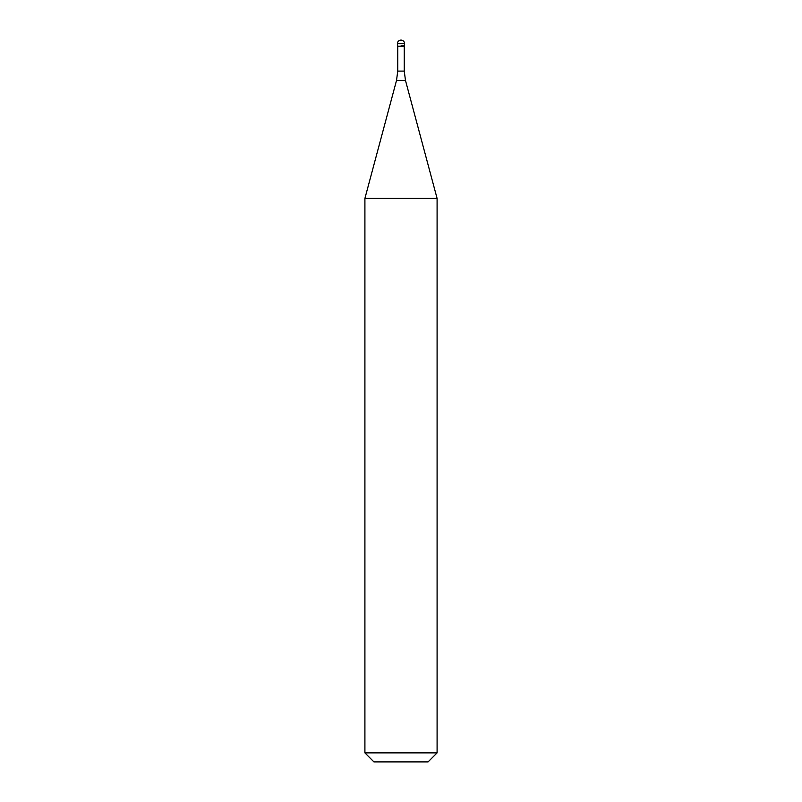 <?xml version="1.0" encoding="UTF-8"?>
<svg xmlns="http://www.w3.org/2000/svg" width="802" height="802" viewBox="0 0 802 802"><rect width="100%" height="100%" fill="white"/><g stroke="black" fill="none" stroke-linecap="round" stroke-linejoin="round"><path stroke-width="1.2" d="M401 45.874L404.609 45.874L401 45.874M404.248 71.097L405.481 80.441L396.519 80.441L397.752 71.097L404.248 71.097L404.248 46.235L397.752 46.235L397.391 43.709L397.391 45.874M405.481 80.441L437.09 198.415L364.91 198.415L396.519 80.441M437.09 752.877L428.067 761.9L373.933 761.9L364.91 752.877L437.09 752.877L437.09 198.415M401 40.1A3.609 3.609 0 0 0 397.391 43.709L404.609 43.709A3.609 3.609 0 0 0 401 40.1A3.609 3.609 0 0 0 397.391 43.709M404.248 46.235L404.609 43.709M397.752 71.097L397.752 46.235M364.91 752.877L364.91 198.415"/></g></svg>
